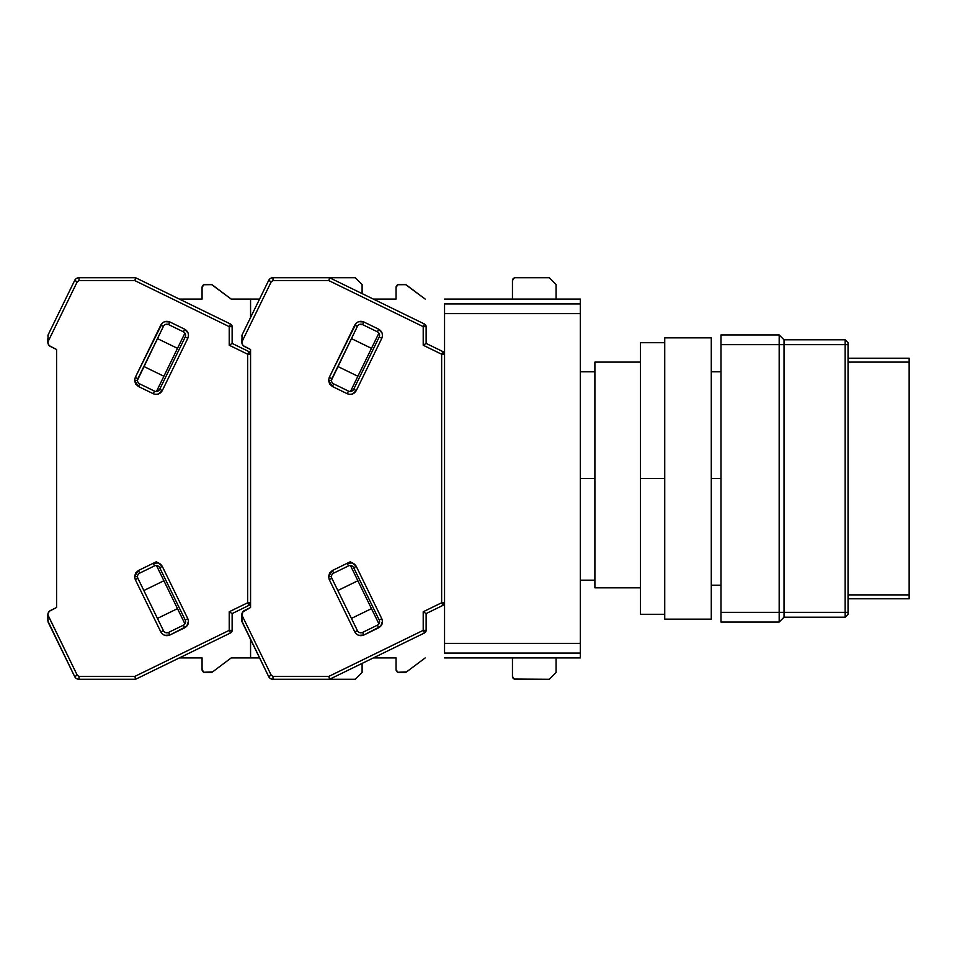 <?xml version="1.0" encoding="UTF-8"?>
<svg xmlns="http://www.w3.org/2000/svg" width="957" height="957" viewBox="0 0 957 957"><rect width="100%" height="100%" fill="white"/><g stroke="black" fill="none" stroke-linecap="round" stroke-linejoin="round"><path stroke-width="1.44" d="M720.98 478.5L711.278 478.5L720.98 478.5M580.349 580.181L594.895 580.181L580.349 580.181M594.895 478.5L580.349 478.5L594.895 478.5M444.55 299.062L580.349 299.062L444.55 299.062M580.349 303.907L580.349 299.062L580.349 303.907L444.55 303.907L444.55 313.609L580.349 313.609L580.349 303.907L444.55 303.907L444.55 653.093L580.349 653.093L580.349 643.391L444.55 643.391L444.55 653.093L580.349 653.093L580.349 657.938L580.349 643.391L444.55 643.391L444.55 313.609L580.349 313.609L580.349 643.391L580.349 303.907M444.55 657.938L580.349 657.938L444.55 657.938M594.895 587.813L640.484 587.813L594.895 587.813L594.895 362.105L594.895 587.813M909.15 594.895L848.046 594.895L909.15 594.895L909.15 358.229L848.046 358.229L909.15 358.229L909.15 362.105L848.046 362.105L909.15 362.105L909.15 598.771L848.046 598.771L909.15 598.771L909.15 594.895M720.98 344.652L779.177 344.652L779.177 334.95L720.98 334.95L720.98 622.05L779.177 622.05L779.177 612.348L720.98 612.348L779.177 612.348L779.177 622.05L784.034 617.205L784.034 612.348L779.177 612.348L779.177 344.652L784.034 344.652L784.034 339.795L779.177 334.95L779.177 344.652L720.98 344.652L720.98 334.95L779.177 334.95L784.034 339.795L784.034 344.652L779.177 344.652L779.177 612.348L784.034 612.348L784.034 344.652L845.139 344.652L845.139 339.795L784.034 339.795L845.139 339.795L845.139 344.652L784.034 344.652L784.034 617.205L845.139 617.205L845.139 612.348L784.034 612.348L845.139 612.348L845.139 344.652L845.139 612.348L848.046 612.348L848.046 344.652L845.139 344.652L848.046 344.652L848.046 342.714L845.139 339.795L848.046 342.714L848.046 612.348L845.139 612.348L845.139 617.205L784.034 617.205L779.177 622.05L720.98 622.05L720.98 344.652M848.046 614.286L845.139 617.205L848.046 614.286L848.046 612.348L848.046 614.286M711.278 337.857L664.732 337.857L664.732 619.143L711.278 619.143L711.278 337.857L711.278 619.143L664.732 619.143L664.732 478.5L640.484 478.5L640.484 614.286L640.484 478.5L664.732 478.5L664.732 337.857L711.278 337.857M640.484 342.714L640.484 478.5L640.484 342.714L664.732 342.714M360.885 632.804A3.876 3.876 0 0 1 357.392 630.627L354.772 631.895L356.303 633.941L358.672 635.34L363.851 635.029L380.707 626.273L382.465 621.177L381.807 618.712L379.187 619.992A3.876 3.876 0 0 1 377.405 625.184L362.583 632.41L363.851 635.029L362.583 632.41A3.876 3.876 0 0 1 357.392 630.627L331.876 578.315A3.876 3.876 0 0 1 331.493 576.616L328.574 576.616L329.268 579.595L331.876 578.315A3.876 3.876 0 0 1 333.67 573.135L348.492 565.898A3.876 3.876 0 0 1 353.671 567.692L379.187 619.992L353.671 567.692L356.291 566.412L353.671 567.692A3.876 3.876 0 0 0 348.492 565.898L347.212 563.29L350.693 561.58L332.39 570.516L328.574 576.616L331.493 576.616A3.876 3.876 0 0 1 333.67 573.135L332.39 570.516L333.67 573.135L348.492 565.898L347.212 563.29L352.403 562.967L356.291 566.412C354.114 562.895 351.087 561.855 347.212 563.29L332.39 570.516L329.615 573.016L328.574 576.616L329.268 579.595L354.772 631.895C356.949 635.412 359.976 636.453 363.851 635.029L378.673 627.792C382.19 625.615 383.231 622.588 381.807 618.712L356.291 566.412L381.807 618.712L379.187 619.992A3.876 3.876 0 0 1 377.405 625.184L378.673 627.792L377.405 625.184L362.583 632.41A3.876 3.876 0 0 1 360.885 632.804L359.808 632.649M359.617 324.411L362.583 324.59L363.851 321.971C359.976 320.547 356.949 321.588 354.772 325.105L357.392 326.373L354.772 325.105L329.268 377.405L328.574 380.384L329.615 383.984L332.39 386.484L347.212 393.71L332.39 386.484L333.67 383.865A3.876 3.876 0 0 1 331.493 380.384L328.574 380.384L332.39 386.484L333.67 383.865L348.492 391.102L347.212 393.71C351.087 395.145 354.114 394.105 356.291 390.588L381.807 338.288L379.187 337.008L353.671 389.308A3.876 3.876 0 0 1 348.492 391.102L333.67 383.865A3.876 3.876 0 0 1 331.876 378.685L329.268 377.405L328.574 380.384L331.493 380.384A3.876 3.876 0 0 1 331.876 378.685L357.392 326.373L331.493 380.144M404.787 672.484L398.961 672.484A2.907 2.907 0 0 1 396.054 669.577L397.849 672.269L406.534 671.91A2.907 2.907 0 0 1 404.787 672.484M398.961 284.516L404.787 284.516A2.907 2.907 0 0 1 406.534 285.09L425.159 299.062L405.708 284.66L397.849 284.731L396.054 287.423A2.907 2.907 0 0 1 398.961 284.516M513.299 278.571L514.244 277.949L512.45 280.628L512.45 299.062L512.45 280.628A2.907 2.907 0 0 1 515.356 277.721L549.306 277.721L556.089 284.516L549.306 277.721L515.356 277.721M515.356 679.279A2.907 2.907 0 0 1 512.45 676.372L512.45 657.938L512.45 676.372L514.244 679.051L549.306 679.279L515.356 679.279L513.299 678.429M556.089 672.484L549.306 679.279L556.089 672.484L556.089 657.938L556.089 672.484M396.054 299.062L396.054 287.423L396.054 299.062L373.302 299.062M396.054 657.938L396.054 669.577L396.054 657.938L373.302 657.938M241.834 620.926L241.834 614.789A4.845 4.845 0 0 1 244.561 610.434L250.567 607.504L242.576 612.217L241.906 621.583L268.642 676.551L271.25 675.271L241.834 614.956L271.25 675.271L268.642 676.551A4.845 4.845 0 0 0 272.996 679.279A4.845 4.845 0 0 1 268.642 676.551L241.834 620.926M556.089 284.516L556.089 299.062L556.089 284.516M406.534 671.91L425.159 657.938L406.534 671.91M444.55 354.222A2.907 2.907 180 0 0 442.924 351.614L441.644 354.222L442.924 351.614L426.128 343.419L426.128 326.648L423.209 326.648L424.489 324.028L329.543 277.721L272.996 277.721L272.996 280.628L271.25 281.729L268.642 280.449A4.845 4.845 0 0 1 272.996 277.721A4.845 4.845 0 0 0 268.642 280.449L242.133 334.794L268.642 280.449L271.25 281.729L241.834 342.044L242.576 344.783L244.561 346.566A4.845 4.845 0 0 1 241.834 342.211L242.133 334.794L241.834 342.044L271.25 281.729L272.996 280.628L328.873 280.628L423.209 326.648L426.128 326.648L424.489 324.028A2.907 2.907 180 0 1 426.128 326.648A2.907 2.907 0 0 0 424.489 324.028L423.209 326.648L423.209 345.238L441.644 354.222L444.55 354.222A2.907 2.907 0 0 0 442.924 351.614L444.55 354.222L441.644 354.222L441.644 602.778L442.924 605.386L426.128 613.581L423.209 611.762L423.209 630.352L424.489 632.972L426.128 630.352A2.907 2.907 0 0 1 424.489 632.972L329.543 679.279L328.873 676.372L272.996 676.372L271.25 675.271L272.996 676.372L272.996 679.279L329.543 679.279L424.489 632.972L426.128 630.352L426.128 613.581L442.924 605.386L444.55 602.778L442.924 605.386L441.644 602.778L423.209 611.762L426.128 613.581L426.128 630.352L423.209 630.352L328.873 676.372L329.543 679.279L355.322 679.279L272.996 679.279L272.996 676.372L328.873 676.372L423.209 630.352L426.128 630.352M350.453 391.485L378.912 333.132L350.453 391.485M357.882 376.257L337.833 366.483L357.882 376.257M351.434 338.587L371.495 348.36L351.434 338.587M337.833 590.517L357.882 580.743L337.833 590.517M371.495 608.64L351.434 618.413L371.495 608.64M378.912 623.868L350.453 565.515L378.912 623.868M253.007 644.492L249.897 638.116L253.007 644.492M444.55 602.778L441.644 602.778L444.55 602.778A2.907 2.907 0 0 1 442.924 605.386M249.897 318.884L245.59 327.701M245.602 327.677L244.334 330.297M242.133 334.794L241.834 336.074L242.133 334.794M362.583 324.59L377.405 331.816L378.673 329.208L363.851 321.971L362.583 324.59A3.876 3.876 0 0 0 357.392 326.373A3.876 3.876 0 0 1 362.583 324.59L377.405 331.816A3.876 3.876 0 0 1 379.187 337.008L353.671 389.308L351.255 391.341M243.437 345.812L250.567 349.496L250.567 607.504L250.567 602.778L248.928 605.386L232.132 613.581L229.225 611.762L229.225 630.352L230.505 632.972L232.132 630.352A2.907 2.907 0 0 1 230.505 632.972L135.559 679.279L134.889 676.372L79.012 676.372L77.266 675.271L47.85 614.789A4.845 4.845 0 0 1 50.577 610.434L56.583 607.504L49.453 611.188L48.041 613.449L47.85 616.787L47.85 614.956L77.266 675.271L74.658 676.551L77.266 675.271L79.012 676.372L79.012 679.279A4.845 4.845 0 0 1 74.658 676.551A4.845 4.845 0 0 0 79.012 679.279L135.559 679.279L230.505 632.972L232.132 630.352L232.132 613.581L248.928 605.386L250.567 602.778A2.907 2.907 0 0 1 248.928 605.386L247.66 602.778L248.928 605.386M442.924 351.614L426.128 343.419L423.209 345.238L423.209 326.648L328.873 280.628L272.996 280.628L272.996 277.721L329.543 277.721L328.873 280.628L329.543 277.721L355.322 277.721L362.105 284.516L355.322 277.721L329.543 277.721L424.489 324.028M424.489 632.972L423.209 630.352L423.209 611.762L441.644 602.778L441.644 354.222L423.209 345.238L426.128 343.419L426.128 326.648M353.671 389.308L356.291 390.588L353.671 389.308A3.876 3.876 0 0 1 348.492 391.102L347.212 393.71L349.664 394.38L352.403 394.033L356.291 390.588L381.807 338.288C383.231 334.4 382.19 331.373 378.673 329.208L377.405 331.816A3.876 3.876 0 0 1 379.187 337.008L381.807 338.288L382.465 335.823L382.118 333.096L378.673 329.208L363.851 321.971L358.672 321.66L356.303 323.059L329.268 377.405L331.876 378.685M331.876 578.315L329.268 579.595L354.772 631.895L357.392 630.627L331.876 578.315M244.561 346.566L250.567 349.496L250.567 607.504L250.567 602.778L247.66 602.778L229.225 611.762L232.132 613.581L232.132 630.352L229.225 630.352L134.889 676.372L135.559 679.279L79.012 679.279L79.012 676.372L134.889 676.372L229.225 630.352L232.132 630.352M166.889 632.804A3.876 3.876 0 0 1 163.408 630.627L160.788 631.895L162.319 633.941L164.688 635.34L169.868 635.029L186.723 626.273L188.481 621.177L187.811 618.712L185.203 619.992A3.876 3.876 0 0 1 183.409 625.184L168.588 632.41L169.868 635.029L168.588 632.41A3.876 3.876 0 0 1 163.408 630.627L137.892 578.315A3.876 3.876 0 0 1 137.497 576.616L134.59 576.616L135.284 579.595L137.892 578.315A3.876 3.876 0 0 1 139.674 573.135L154.496 565.898A3.876 3.876 0 0 1 159.687 567.692L185.203 619.992L159.687 567.692L162.307 566.412L159.687 567.692A3.876 3.876 0 0 0 154.496 565.898L153.228 563.29L156.709 561.58L138.406 570.516L134.59 576.616L137.497 576.616A3.876 3.876 0 0 1 139.674 573.135L138.406 570.516L139.674 573.135L154.496 565.898L153.228 563.29L158.407 562.967L162.307 566.412C160.13 562.895 157.104 561.855 153.228 563.29L138.406 570.516L135.619 573.016L134.59 576.616L135.284 579.595L160.788 631.895C162.965 635.412 165.992 636.453 169.868 635.029L184.689 627.792C188.206 625.615 189.247 622.588 187.811 618.712L162.307 566.412L187.811 618.712L185.203 619.992A3.876 3.876 0 0 1 183.409 625.184L184.689 627.792L183.409 625.184L168.588 632.41A3.876 3.876 0 0 1 166.889 632.804L165.824 632.649M165.633 324.411L168.588 324.59L169.868 321.971C165.992 320.547 162.965 321.588 160.788 325.105L163.408 326.373L160.788 325.105L135.284 377.405L134.59 380.384L135.619 383.984L138.406 386.484L153.228 393.71L138.406 386.484L139.674 383.865A3.876 3.876 0 0 1 137.497 380.384L134.59 380.384L138.406 386.484L139.674 383.865L154.496 391.102L153.228 393.71C157.104 395.145 160.13 394.105 162.307 390.588L187.811 338.288L185.203 337.008L159.687 389.308A3.876 3.876 0 0 1 154.496 391.102L139.674 383.865A3.876 3.876 0 0 1 137.892 378.685L135.284 377.405L134.59 380.384L137.497 380.384A3.876 3.876 0 0 1 137.892 378.685L163.408 326.373L137.509 380.144M210.803 672.484L204.977 672.484A2.907 2.907 0 0 1 202.071 669.577L203.865 672.269L212.55 671.91A2.907 2.907 0 0 1 210.803 672.484M204.977 284.516L210.803 284.516A2.907 2.907 0 0 1 212.55 285.09L231.163 299.062L259.562 299.062L231.163 299.062L211.724 284.66L203.865 284.731L202.071 287.423A2.907 2.907 0 0 1 204.977 284.516M362.105 672.484L355.322 679.279L362.105 672.484L362.105 663.392L362.105 672.484M202.071 299.062L202.071 287.423L202.071 299.062L179.318 299.062M202.071 657.938L202.071 669.577L202.071 657.938L179.318 657.938M47.85 620.926L47.85 616.787L48.149 622.206L74.658 676.551L47.85 620.926M362.105 284.516L362.105 293.608L362.105 284.516M212.55 671.91L231.163 657.938L250.567 657.938L231.163 657.938L212.55 671.91M259.562 657.938L250.567 657.938L259.562 657.938M250.567 354.222A2.907 2.907 180 0 0 248.928 351.614L247.66 354.222L248.928 351.614L232.132 343.419L232.132 326.648L229.225 326.648L230.505 324.028L135.559 277.721L79.012 277.721L79.012 280.628L77.266 281.729L74.658 280.449A4.845 4.845 0 0 1 79.012 277.721A4.845 4.845 0 0 0 74.658 280.449L48.149 334.794L74.658 280.449L77.266 281.729L47.85 342.044L48.592 344.783L50.577 346.566A4.845 4.845 0 0 1 47.85 342.211L48.149 334.794L47.85 342.044L77.266 281.729L79.012 280.628L134.889 280.628L229.225 326.648L232.132 326.648L230.505 324.028A2.907 2.907 180 0 1 232.132 326.648A2.907 2.907 0 0 0 230.505 324.028L229.225 326.648L229.225 345.238L247.66 354.222L250.567 354.222L250.567 349.496L250.567 354.222A2.907 2.907 0 0 0 248.928 351.614L250.567 354.222L247.66 354.222L247.66 602.778L250.567 602.778M156.47 391.485L184.928 333.132L156.47 391.485M163.898 376.257L143.849 366.483L163.898 376.257M157.45 338.587L177.5 348.36L157.45 338.587M143.849 590.517L163.898 580.743L143.849 590.517M177.5 608.64L157.45 618.413L177.5 608.64M184.928 623.868L156.47 565.515L184.928 623.868M59.011 644.492L55.913 638.116L59.011 644.492M250.567 657.938L250.567 639.491L250.567 657.938M250.567 317.509L250.567 299.062L250.567 317.509M59.011 312.508L51.606 327.701M51.618 327.677L50.338 330.297M48.149 334.794L47.85 336.074L48.149 334.794M168.588 324.59L183.409 331.816L184.689 329.208L169.868 321.971L168.588 324.59A3.876 3.876 0 0 0 163.408 326.373A3.876 3.876 0 0 1 168.588 324.59L183.409 331.816A3.876 3.876 0 0 1 185.203 337.008L159.687 389.308L157.271 391.341M50.577 346.566L56.583 349.496L56.583 607.504L56.583 349.496L49.453 345.812M248.928 351.614L232.132 343.419L229.225 345.238L229.225 326.648L134.889 280.628L79.012 280.628L79.012 277.721L135.559 277.721L134.889 280.628L135.559 277.721L230.505 324.028M230.505 632.972L229.225 630.352L229.225 611.762L247.66 602.778L247.66 354.222L229.225 345.238L232.132 343.419L232.132 326.648M159.687 389.308L162.307 390.588L159.687 389.308A3.876 3.876 0 0 1 154.496 391.102L153.228 393.71L155.68 394.38L158.407 394.033L162.307 390.588L187.811 338.288C189.247 334.4 188.206 331.373 184.689 329.208L183.409 331.816A3.876 3.876 0 0 1 185.203 337.008L187.811 338.288L188.481 335.823L188.134 333.096L184.689 329.208L169.868 321.971L164.688 321.66L162.319 323.059L135.284 377.405L137.892 378.685M137.892 578.315L135.284 579.595L160.788 631.895L163.408 630.627L137.892 578.315M55.949 638.199L52.97 632.098M51.618 629.323L50.338 626.703M55.291 636.848L55.901 638.104M47.85 342.044L47.85 338.527M47.85 618.473L47.85 614.956M711.278 585.194L720.98 585.194M580.349 371.806L594.895 371.806M594.895 362.105L640.484 362.105M711.278 371.806L720.98 371.806M664.732 614.286L640.484 614.286"/></g></svg>
